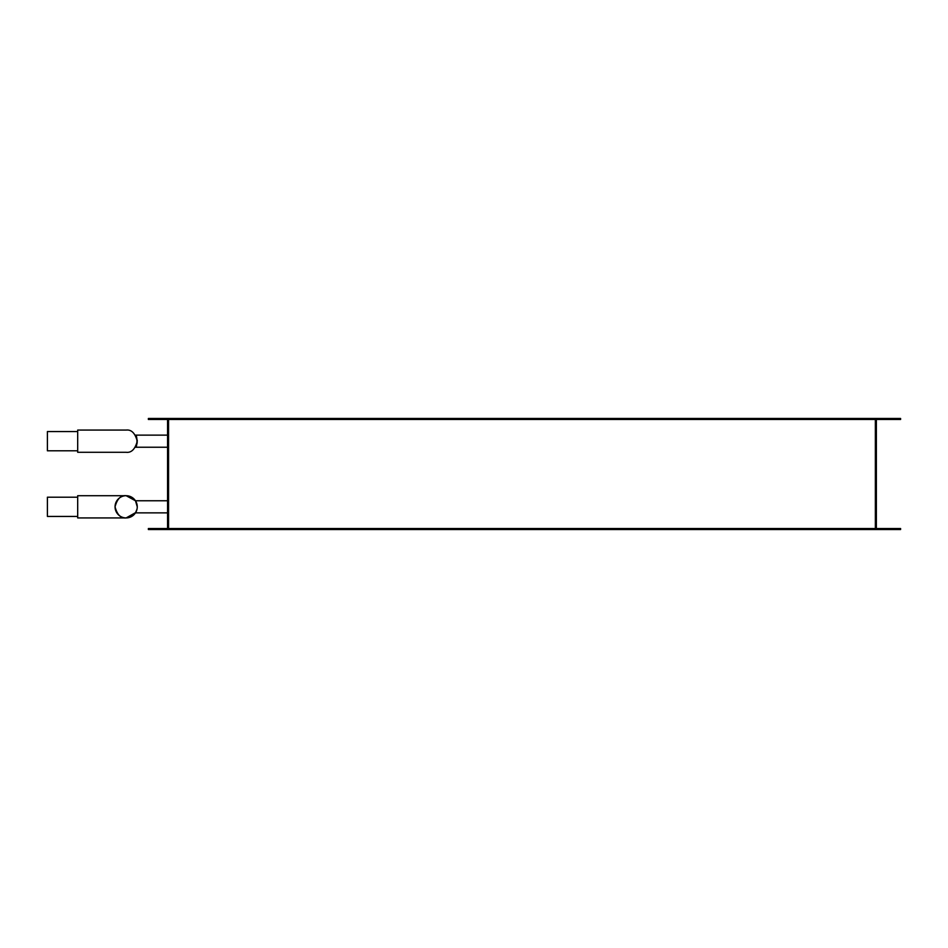 <?xml version="1.0" encoding="UTF-8"?>
<svg xmlns="http://www.w3.org/2000/svg" width="948" height="948" viewBox="0 0 948 948"><rect width="100%" height="100%" fill="white"/><g stroke="black" fill="none" stroke-linecap="round" stroke-linejoin="round"><path stroke-width="1.42" d="M875.36 419.478L875.36 529.529L875.36 528.522L168.566 528.522L168.566 529.529L900.6 529.529L900.6 528.522L876.367 528.522L876.367 419.478L900.6 419.478L900.6 418.471L148.374 418.471L148.374 419.478L167.559 419.478L167.559 528.522L148.374 528.522L148.374 529.529L168.566 529.529L168.566 418.471L168.566 419.478L875.36 419.478M137.01 509.171L135.469 512.868L167.559 512.868M167.559 500.757L135.469 500.757L137.259 506.813M137.247 507.417L137.116 508.602M137.01 504.466L136.737 503.447M136.725 503.376L136.405 502.535L136.725 503.376M136.725 437.786L135.469 435.132C137.448 434.729 137.448 447.634 135.469 447.243L136.393 445.477M137.01 443.546L137.199 442.384M137.259 441.187L137.199 440.002M135.469 435.132L136.05 436.151L135.469 435.132L167.559 435.132M135.469 447.243L167.559 447.243M77.689 450.798L47.4 450.798L47.4 431.565L77.689 431.565M126.155 430.072C131.405 429.444 135.114 433.153 137.259 441.187C135.114 449.222 131.405 452.919 126.155 452.291L77.689 452.291L77.689 430.072L126.155 430.072M77.689 516.435L47.4 516.435L47.4 497.202L77.689 497.202M135.469 500.757L126.155 495.709A11.103 11.103 0 0 1 137.259 506.813A11.103 11.103 0 0 1 126.155 517.928L135.623 512.619M137.128 508.543L137.247 507.453M126.155 495.709C120.906 495.081 117.208 498.778 115.052 506.813C117.208 514.847 120.906 518.556 126.155 517.928L77.689 517.928L77.689 495.709L126.155 495.709A11.103 11.103 0 0 0 115.052 506.813A11.103 11.103 0 0 0 126.155 517.928"/></g></svg>

